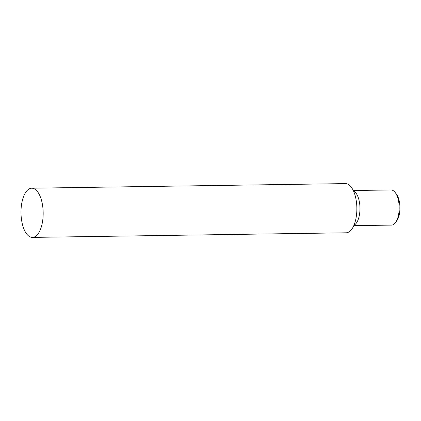 <?xml version="1.0" encoding="UTF-8"?>
<svg xmlns="http://www.w3.org/2000/svg" width="421" height="421" viewBox="0 0 421 421"><rect width="100%" height="100%" fill="white"/><g stroke="black" fill="none" stroke-linecap="round" stroke-linejoin="round"><path stroke-width="0.63" d="M395.03 192.308L396.219 193.807A15.814 7.125 89.2 0 1 396.624 221.104L395.477 222.641A17.571 7.92 -90.8 0 0 395.03 192.308A17.571 7.92 -90.8 0 0 390.998 189.96L353.272 190.513M353.787 225.656L391.514 225.103A17.571 7.92 -90.8 0 0 395.477 222.641M353.451 190.902A17.571 7.92 89.2 0 1 359.96 207.99A17.571 7.92 89.2 0 1 353.956 225.261M31.722 188.203L345.409 183.603A24.602 11.088 89.2 0 1 356.855 208.037A24.602 11.088 89.2 0 1 346.13 232.797L32.443 237.397A24.602 11.088 89.2 0 1 21.766 221.241A24.602 11.088 89.2 0 1 31.722 188.203A24.602 11.088 89.2 0 1 43.168 212.637A24.602 11.088 89.2 0 1 32.443 237.397"/></g></svg>
